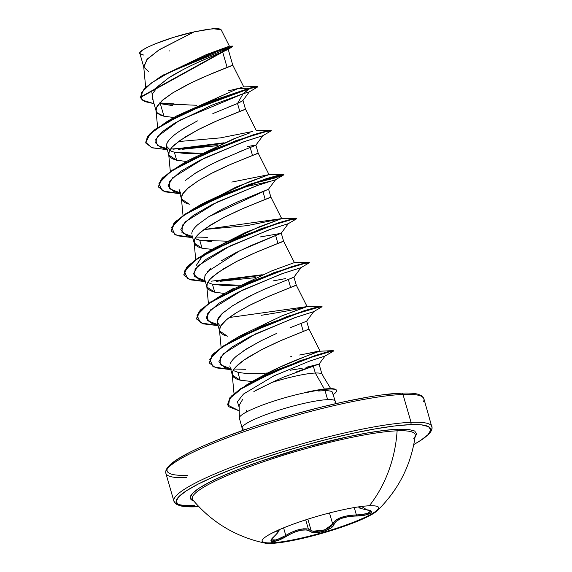 <?xml version="1.0" encoding="UTF-8"?>
<svg xmlns="http://www.w3.org/2000/svg" width="572" height="572" viewBox="0 0 572 572"><rect width="100%" height="100%" fill="white"/><g stroke="black" fill="none" stroke-linecap="round" stroke-linejoin="round"><path stroke-width="0.86" d="M378.693 507.478A60.739 8.83 -16.1 0 1 337.215 528.049A60.739 8.83 -16.1 0 1 271.385 542.849L271.543 543.4A60.739 8.83 -16.1 0 1 262.312 540.075A60.739 8.83 -16.1 0 1 306.563 519.583A60.739 8.83 -16.1 0 1 369.34 505.777A126.24 107.321 -92.4 0 0 397.118 430.816A126.24 107.321 87.6 0 1 369.34 505.777A60.739 8.83 -16.1 0 1 377.448 510.51A60.739 8.83 -16.1 0 1 330.873 530.68A60.739 8.83 -16.1 0 1 271.543 543.4A60.739 8.83 -16.1 0 1 264.672 543.05A60.739 8.83 -16.1 0 1 295.538 523.308A60.739 8.83 -16.1 0 1 369.34 505.777A60.739 8.83 -16.1 0 1 378.564 509.101A60.739 8.83 -16.1 0 1 334.32 529.586A60.739 8.83 -16.1 0 1 271.543 543.4L271.385 542.849A60.739 8.83 163.9 0 0 334.162 529.043A60.739 8.83 163.9 0 0 378.407 508.551M270.849 533.726L272.272 533.025C279.672 529.4 280.166 530.666 273.759 536.829C270.277 539.961 270.02 541.548 272.994 541.605L271.385 542.849L272.994 541.605L279.129 540.025L293.429 532.575L300.543 530.244L306.599 529.908L312.548 532.375L315.673 532.668L323.48 531.359L330.437 528.306L332.69 526.476L336.064 521.349L341.219 518.432L348.405 516.602L364.7 515.179L370.456 513.241L371.507 512.183L371.192 511.204L369.548 510.388L361.704 508.701L359.581 507.528L359.809 507.035L361.561 506.47L366.752 509.788A0.929 0.572 98.3 0 1 366.595 509.802A0.929 0.572 -81.7 0 0 366.752 509.788C377.377 510.86 368.618 516.051 356.256 516.023L356.392 514.943L354.261 507.564L356.392 514.943L356.256 516.023C343.772 516.416 336.272 519.304 333.755 524.674A0.929 0.844 -166.1 0 1 332.697 524.059L331.71 525.804L329.594 527.563L322.944 530.487L315.708 531.595L312.913 531.259L311.075 530.344L307.85 519.176L311.075 530.344L308.372 529.071L305.713 519.855L308.372 529.071C302.002 528.049 294.473 530.18 285.793 535.463L278.986 539.031L273.302 540.54L271.378 539.353M278.142 529.851L278.628 530.687M413.806 438.552A115.994 16.86 163.9 0 0 397.118 430.816A115.994 16.86 163.9 0 0 266.702 460.653A115.994 16.86 163.9 0 0 192.735 499.764M415.258 435.685A115.994 16.86 163.9 0 0 397.118 430.816A1.859 1.58 87.6 0 1 398.183 429.214L384.284 430.416L367.281 432.975L347.819 436.786L304.597 447.554L261.197 461.082L241.52 468.239L224.224 475.303L209.974 481.996L199.313 488.059L192.657 493.264L190.254 497.411L192.199 500.336L193.765 501A117.703 17.103 -16.1 0 1 257.858 462.24A117.703 17.103 -16.1 0 1 398.183 429.214A1.859 1.58 -92.4 0 0 397.118 430.816A115.994 16.86 163.9 0 0 273.63 458.351A115.994 16.86 163.9 0 0 192.256 497.619M196.825 506.685A132.432 19.248 -16.1 0 1 233.769 468.561A132.432 19.248 -16.1 0 1 410.045 424.653A1.859 1.58 -92.4 0 0 411.032 422.308A134.291 19.52 163.9 0 0 272.236 452.845A134.291 19.52 163.9 0 0 174.417 498.141A134.291 19.52 163.9 0 0 194.816 505.491A134.291 19.52 -16.1 0 1 174.417 498.141A134.291 19.52 -16.1 0 1 272.236 452.845A134.291 19.52 -16.1 0 1 411.032 422.308L402.981 394.423A1.859 1.58 -92.4 0 0 401.43 393.136A1.859 1.58 87.6 0 1 402.981 394.423A134.291 19.52 163.9 0 0 264.185 424.953A134.291 19.52 163.9 0 0 166.366 470.256A134.291 19.52 -16.1 0 1 264.185 424.953A134.291 19.52 -16.1 0 1 402.981 394.423L411.032 422.308A134.291 19.52 -16.1 0 1 431.431 429.658A134.291 19.52 163.9 0 0 411.032 422.308A1.859 1.58 87.6 0 1 410.045 424.653A132.432 19.248 -16.1 0 1 413.785 444.537L420.592 440.476L428.078 434.62L430.78 429.958L428.592 426.669L421.585 424.874L410.045 424.653L394.401 426.004L375.268 428.878L353.374 433.176L329.558 438.71L304.74 445.288L279.872 452.645L255.906 460.503L233.769 468.561L214.307 476.512L198.277 484.041L186.279 490.862L178.793 496.718L176.09 501.379L178.278 504.668L185.285 506.463L196.825 506.685A1.859 1.58 87.6 0 1 196.368 506.778A1.859 1.58 -92.4 0 0 196.825 506.685L198.791 506.592M326.154 388.867L326.633 388.838L326.154 388.867M328.929 388.695A48.041 6.978 -16.1 0 1 336.45 390.44A48.041 6.978 163.9 0 0 336.372 390.133A48.041 6.978 163.9 0 0 328.929 388.695A48.041 6.978 163.9 0 0 304.733 392.599L305.255 392.671L304.733 392.599A48.041 6.978 -16.1 0 1 327.777 388.76A48.041 6.978 -16.1 0 1 328.929 388.695M167.231 468.933A132.432 19.248 163.9 0 0 187.759 475.261M186.772 477.606A134.291 19.52 -16.1 0 1 166.366 470.256A134.291 19.52 163.9 0 0 186.772 477.606M327.627 399.628A48.363 7.028 -16.1 0 1 334.977 402.273A48.363 7.028 -16.1 0 0 327.627 399.628L325.039 390.647L327.627 399.628A48.363 7.028 -16.1 0 0 277.642 410.624A48.363 7.028 -16.1 0 0 242.421 426.934A48.363 7.028 -16.1 0 1 277.642 410.624A48.363 7.028 -16.1 0 1 327.627 399.628M246.203 410.131L246.453 411.325M240.118 416.373A48.363 7.028 -16.1 0 1 305.255 392.671A48.363 7.028 163.9 0 0 239.797 416.766M305.963 367.353L317.76 364.45L313.249 365.858L315.315 373.03A43.179 6.278 -16.1 0 1 320.942 373.495A43.179 6.278 163.9 0 0 315.315 373.03L324.331 388.981L315.315 373.03A43.179 6.278 163.9 0 0 271.779 382.504L253.875 391.52M242.585 399.535L239.153 405.355L239.353 417.917M245.552 429.5A48.363 7.028 -16.1 0 1 242.421 426.934M305.605 392.807L305.305 392.857A48.041 6.978 -16.1 0 1 336.479 390.512A48.041 6.978 -16.1 0 1 334.305 393.786L333.204 394.401L334.305 393.786A48.041 6.978 163.9 0 0 305.305 392.857M182.761 69.805L168.547 77.971L157.908 86.358L152.531 93.801L152.095 95.817M159.266 103.339L160.332 103.682L163.957 116.23L157.114 112.827L156.142 111.075L156.485 107.486L162.048 100.6L172.83 92.807L187.065 84.863L202.474 77.57L227.127 67.489L222.615 51.852L198.098 62.327M169.648 150.507L174.353 152.245L176.655 160.224L168.84 155.062L169.183 151.473C169.827 149.685 171.679 147.39 174.746 144.594L185.521 136.794L199.764 128.857L215.172 121.564L239.825 111.483L237.523 103.503L212.841 113.592M197.447 120.885L183.219 128.814C177.785 132.304 174.195 134.906 172.444 136.615C169.341 139.454 167.489 141.749 166.881 143.5L166.538 147.09L168.84 155.062M256.814 153.225C259.13 152.867 257.7 153.618 252.524 155.477L258.165 153.11L255.863 145.138L250.221 147.497L252.524 155.477L231.202 164.1L210.775 173.716L198.219 180.788L188.41 187.752L182.604 194.051L181.388 198.269L182.976 201.287L185.585 202.96L189.353 204.218L181.538 199.056L181.882 195.467C182.525 193.679 184.377 191.384 187.444 188.581L198.219 180.788L212.462 172.851L227.87 165.558L252.524 155.477L250.221 147.497L239.682 151.623M225.575 157.572L210.16 164.872L195.903 172.815L185.128 180.616M195.045 238.495L199.742 240.233L202.052 248.212L194.237 243.05L194.58 239.461C195.224 237.666 197.075 235.371 200.143 232.575L210.918 224.782L225.153 216.845L240.562 209.552L265.222 199.464L262.92 191.484L238.245 201.58L222.837 208.873L208.616 216.802L197.84 224.596C194.759 227.406 192.907 229.701 192.278 231.474M207.743 282.489L212.441 284.227L214.75 292.206L206.935 287.044L207.278 283.455C207.922 281.66 209.774 279.365 212.841 276.569L223.616 268.776L237.852 260.839L253.26 253.546L277.921 243.457L275.618 235.478L250.972 245.56L235.571 252.845L221.335 260.782M210.539 268.583L204.976 275.475L204.633 279.065L206.935 287.044M293.565 277.377L288.309 279.472L290.619 287.451L269.29 296.074L248.87 305.691L236.315 312.77L226.505 319.727L220.699 326.033L219.484 330.244L221.064 333.269L223.673 334.935L227.442 336.193L219.634 331.038L219.977 327.449C220.62 325.654 222.472 323.359 225.54 320.563C226.877 319.155 230.473 316.559 236.315 312.77L250.55 304.833L265.959 297.533L290.619 287.451L288.309 279.472L263.663 289.554L248.241 296.854L231.381 306.47M224.36 311.618L223.223 312.591C220.148 315.408 218.297 317.703 217.675 319.476L217.331 323.058L219.634 331.038M306.349 321.328L301.008 323.466L303.317 331.445L281.989 340.068L261.568 349.685L243.672 360.288L235.735 366.988L233.397 370.027L232.261 372.78L232.382 375.203L233.762 377.263L236.372 378.929L240.14 380.187L252.209 381.56L240.14 380.187L237.838 372.208L233.133 370.477L237.838 372.208L240.14 380.187L232.332 375.025L232.675 371.442C233.319 369.648 235.171 367.353 238.238 364.557C239.575 363.148 243.164 360.553 249.013 356.764L263.249 348.82L278.657 341.527L303.317 331.445L301.008 323.466L290.454 327.599M276.34 333.555L260.939 340.848L246.711 348.777L235.936 356.57C232.825 359.423 230.974 361.718 230.373 363.456M226.805 49.206L227.806 49.564L222.615 51.852L227.127 67.489C232.303 65.63 233.733 64.879 231.417 65.237M228.178 49.221L232.768 65.144L212.169 73.416L192.192 82.325L172.83 92.807L163.013 99.764L157.207 106.07L156.077 108.823L156.199 111.247L157.579 113.306L160.189 114.972L163.957 116.23L173.924 117.517L163.957 116.23L160.332 103.682L172.622 105.62M196.768 105.277L160.267 103.661M242.614 100.836L237.523 103.503L239.825 111.483C245.002 109.624 246.432 108.873 244.115 109.231M242.936 100.357L245.467 109.138L218.504 120.106L198.076 129.722L180.187 140.326L172.243 147.025L169.905 150.057L168.776 152.817L168.897 155.241L170.277 157.3L172.887 158.966L176.655 160.224L186.622 161.511L176.655 160.224L174.353 152.245L186.472 153.618L201.423 153.217L175.304 152.459M247.369 146.625L254.519 145.245M268.168 189.396L262.92 191.484L265.222 199.464C270.399 197.612 271.829 196.861 269.512 197.218M213.263 249.556L202.052 248.212L199.742 240.233L211.883 241.598M226.812 241.198L199.742 240.233L196.697 239.275M260.382 236.915L280.866 233.383L275.618 235.478L277.921 243.457C283.09 241.598 284.527 240.855 282.21 241.212M281.26 233.119L283.562 241.112L256.599 252.08L236.172 261.697L218.282 272.308L210.339 279L208.001 282.039L206.871 284.792L206.985 287.215L208.365 289.275L210.975 290.941L214.75 292.206L212.441 284.227L224.567 285.592L239.518 285.192L212.441 284.227M273.094 280.902L285.471 278.607M293.958 277.113L296.26 285.106L290.619 287.451C295.788 285.592 297.225 284.842 294.909 285.206M303.317 331.445L308.959 329.086L303.317 331.445M265.594 373.13L267.653 372.973L265.594 373.13C254.132 374.038 244.88 373.731 237.838 372.208M290.176 370.248L298.777 368.84M299.278 368.754L302.331 368.153M320.942 373.495L321.657 373.08L320.942 373.495M253.26 381.588L252.502 381.574L253.267 381.581M423.387 401.773A134.291 19.52 163.9 0 0 402.981 394.423A134.291 19.52 -16.1 0 1 423.387 401.773M228.743 46.439L162.255 75.719L206.278 54.633L229.422 46.168L221.142 29.765L212.884 28.686L194.108 31.882L159.524 49.564L147.633 58.78L143.694 66.452L145.653 87.116M283.269 377.263L271.779 382.504A43.179 6.278 -16.1 0 1 315.315 373.03L313.249 365.858L296.339 371.929M148.434 71.371L143.844 67.246L146.897 59.574L158.608 50.157L194.108 31.882C167.489 37.58 134.549 50.958 140.283 54.018L140.061 52.438L142.492 50.15L147.44 47.304L154.562 44.094L173.43 37.402L194.108 31.882L208.287 29.193L217.86 28.6L220.384 29.129L221.235 30.18M140.276 97.569L140.169 97.204L232.725 46.089L232.833 46.454L140.276 97.569L144.466 101.516L154.004 103.661L141.927 99.986L141.234 92.75L151.494 82.926L169.905 72.008L232.825 46.461L227.885 49.514L222.615 51.852C212.09 56.106 185.671 66.903 168.547 77.971L151.73 91.406L153.196 100.865L151.73 91.406L168.547 77.971M159.645 102.924L174.095 103.882M227.999 107.221L237.523 103.503L242.871 100.579L249.22 91.956L243.107 93.736L249.985 88.431L257.314 87.137L249.213 91.963L243.107 93.736L249.878 88.059L257.436 86.551L257.543 86.915L249.985 88.431L210.246 101.923L164.765 123.345L150.407 133.755L145.645 142.171L151.494 147.612L167.053 149.642L152.224 147.848L145.803 143.05L147.476 137.101L155.155 129.73L184.52 112.956L249.985 88.431L249.878 88.059L237.287 88.853L242.02 87.38M229.358 46.21L232.711 46.089L208.716 54.526L160.081 76.984L144.38 88.324L140.226 97.383M232.768 65.122L243.758 86.908L257.078 86.486L249.878 88.059L184.413 112.591L155.055 129.365L147.369 136.737L145.803 143.05M239.782 88.052L228.328 90.848M268.561 189.125L270.863 197.118L243.901 208.094L223.473 217.71L205.584 228.314L197.64 235.006L195.302 238.045L194.173 240.798L194.287 243.222L195.674 245.281L198.277 246.947L202.052 248.212L213.27 249.549M214.75 292.206L224.717 293.493M299.642 355.012L319.426 351.244C316.173 352.552 292.621 360.632 270.77 371.414L253.382 380.845L246.117 385.635L279.079 367.481C303.896 357 317.346 351.587 319.426 351.244L319.991 350.951L308.952 329.079L306.649 321.106M316.802 351.523L306.807 353.618M239.353 336.322L281.932 315.858L306.02 306.821C299.721 308.73 284.749 311.568 261.111 315.329M296.26 285.092L307.114 306.599L306.02 306.821M226.962 292.142L233.719 288.252M196.375 265.258L201.28 257.629L213.013 248.92L245.502 232.454L281.717 218.604L246.975 225.668L203.882 229.544L281.696 218.611L259.266 226.798L214.564 247.969L201.573 257.357L196.375 265.258M194.43 208.866L236.15 187.037L269.019 174.617L231.767 182.082L269.004 174.617L248.162 182.182L201.866 203.975L191.706 209.988L248.491 184.677L283.455 174.217L276.798 177.034L251.122 183.741L275.211 177.52L283.848 174.296L279.143 175.046L266.216 178.714L224.968 193.829L185.185 214.014L173.881 223.294L171.15 230.852L175.368 221.7L191.706 209.988M188.853 160.174L236.844 137.659L250.071 132.811L233.269 139.046L189.175 159.981L179.015 165.994L235.786 140.691L270.756 130.223L270.828 130.595L266.452 131.052L253.525 134.72L212.276 149.835L172.494 170.02L161.182 179.301L158.394 186.672L162.805 177.57L179.015 165.994M252.416 131.517L220.434 137.873L178.485 141.563L220.434 137.873L252.416 131.517M175.704 116.452L237.287 88.853L176.462 115.994L166.316 122L211.211 101.137L249.878 88.059L237.287 88.853M239.175 88.245L240.755 87.759M336.014 403.56L332.21 391.934M239.182 407.35L237.43 401.708L243.515 394.029L273.824 375.918L309.466 361.168L325.06 356.027L309.259 361.247L273.652 376.004L243.465 394.065L237.43 401.723L239.182 407.35M245.51 369.29L234.048 369.033M230.487 368.633L220.041 364.607L220.47 357.207L231.474 347.326L250.436 336.407L294.044 317.96L313.692 311.654L321.75 306.914L317.231 307.414L299.213 312.72L243.944 334.877L221.021 347.962L209.709 359.252L213.07 366.795L230.545 369.605L215.708 367.81L209.295 363.013L212.083 355.641L223.387 346.36L263.177 326.169L304.426 311.054L317.353 307.386L322.043 306.642L321.936 306.277L317.245 307.021L304.325 310.689L263.07 325.804L223.28 345.988L211.976 355.276L209.295 363.013M217.789 324.646L207.343 320.613L207.772 313.213L218.776 303.332L237.737 292.414L281.352 273.967L300.994 267.66L309.059 262.92L304.526 263.427L286.5 268.733L231.231 290.891L208.322 303.975L197.004 315.258L200.379 322.808L217.846 325.611L203.017 323.816L196.596 319.026L199.378 311.654L210.682 302.373L250.472 282.182L291.734 267.06L304.654 263.392L309.345 262.648L309.245 262.283L304.554 263.027L291.627 266.695L250.372 281.817L210.575 302.002L199.27 311.29L196.489 318.661L200.886 309.559L217.103 297.976L273.881 272.665L308.844 262.205L294.394 262.598L271.972 270.785L227.256 291.963L217.103 297.976M255.441 277.656L220.12 281.31M205.091 280.652L194.644 276.619L195.073 269.219L206.07 259.345L225.032 248.42L268.64 229.98L288.295 223.673L296.36 218.933L291.827 219.433L273.802 224.739L218.533 246.904L195.624 259.981L184.306 271.264L187.68 278.814L205.148 281.624L190.319 279.822L183.898 275.032L186.679 267.66L197.983 258.38L237.773 238.188L279.029 223.073L291.956 219.405L296.653 218.654L296.546 218.29L291.849 219.033L278.921 222.701L237.666 237.823L197.876 258.015L186.572 267.296L183.848 274.846L188.059 265.701L204.397 253.982L261.182 228.671L296.153 218.211L281.696 218.611L270.863 197.104M207.414 237.316L195.953 237.058M192.392 236.658L181.946 232.632L182.375 225.232L193.372 215.351L212.334 204.433L255.941 185.986L275.597 179.679L257.75 185.342L217.467 201.909L185.285 221.814L180.759 229.787L185.857 235.085L192.7 237.723M268.661 181.667L241.398 187.695L268.661 181.667M179.694 192.664L169.248 188.638L169.677 181.238L180.68 171.357L199.642 160.439L243.25 141.992L262.898 135.686L245.059 141.348L204.783 157.908L172.594 177.813L168.061 185.786L173.152 191.084L180.001 193.729M170.556 149.07L217.346 145.681L182.025 149.328M166.995 148.67L157.443 145.467L155.684 139.761L161.876 132.003L174.896 122.987L211.905 105.155L243.107 93.736L179.758 120.22L157.486 136.529L155.52 142.807L160.453 147.097L167.303 149.742M178.392 149.371L222.436 143.479M253.396 146.268L255.848 145.174L262.913 135.678L270.956 130.945L266.438 131.446L248.427 136.751L193.15 158.909L170.234 171.993L158.916 183.276L162.284 190.826L179.751 193.636L164.915 191.834L158.501 187.037L161.29 179.665L172.601 170.385L212.384 150.2L253.632 135.085L266.559 131.417L271.257 130.673L271.149 130.302M248.198 184.785L283.662 174.939L279.136 175.44L261.111 180.745L205.841 202.903L182.926 215.987L171.614 227.27L174.982 234.82L192.449 237.63L177.62 235.828L171.2 231.031L173.988 223.666L185.292 214.386L225.075 194.194L266.323 179.079L279.25 175.411L283.955 174.66L274.438 178.149L248.198 184.785M216.481 281.352L260.525 275.454M323.816 377.363L321.65 373.073L319.054 364.064L325.068 356.027L333.169 351.287L329.15 351.787L313.363 356.485L264.2 376.054L242.457 387.902L229.579 398.627L228.442 406.599L239.239 410.86L227.584 404.976L230.051 398.026L240.376 389.282L277.363 370.105L316.452 355.484L328.871 351.851L333.412 351.058L333.304 350.686L328.764 351.487L316.345 355.119L277.256 369.734L240.269 388.91L229.944 397.662L227.534 404.79L231.395 396.046L246.718 384.842L300.028 360.717L333.304 350.686M333.24 394.537L334.305 393.786M172.987 149.235L224.124 142.764L172.987 149.235M211.075 281.217L262.219 274.739L211.075 281.217M289.217 315.723L292.621 314.936L289.217 315.723M209.245 362.827L213.463 353.675L229.808 341.963L286.579 316.659L321.936 306.277M229.279 317.524L307.092 306.592L281.932 315.858L239.954 335.957L229.808 341.963M290.748 356.678L291.427 356.556M333.004 350.629L319.426 351.244M145.753 142.864L149.971 133.712L166.316 122M175.161 152.431L171.428 151.344L166.373 146.017M166.724 143.908L168.375 140.926M170.063 138.917L174.052 135.242M179.965 130.916L195.56 121.857M237.523 103.503L243.107 93.736L237.523 103.503M207.429 271.707L239.933 250.679L281.245 233.154L288.309 223.659L270.456 229.336L230.166 245.903L197.983 265.808L193.458 273.781L198.563 279.079L205.398 281.717M265.008 288.96L293.944 277.148L301.008 267.653L283.161 273.323L242.878 289.89L210.689 309.795L206.156 317.767L211.254 323.066L218.096 325.711M306.642 321.142L313.706 311.647L295.86 317.317L255.577 333.876L223.387 353.782L218.847 361.761L223.945 367.06L230.795 369.705M256.578 389.99L276.784 380.144M283.319 377.241L318.876 364.128M312.562 365.801L306.306 367.274M231.424 369.247L230.423 367.996M230.044 367.11L229.858 365.894M230.573 363.005L231.403 361.547M235.185 357.257L237.516 355.233M243.844 350.622L259.995 341.327M292.499 326.784L301.008 323.466M220.442 326.483L217.167 322.129M217.274 320.749L222.165 313.57L233.333 305.212M237.251 302.831L256.992 292.592M204.469 278.042L205.412 274.56M191.763 233.941L191.963 232.404M208.73 216.731L268.547 189.16L275.611 179.665L283.662 174.939M180.63 193.272L179.079 189.482M194.344 173.809L210.646 164.622M216.674 161.661L247.318 148.613M250.221 147.497L253.153 146.36M400.972 393.229L385.335 394.58M366.202 397.461L344.301 401.751L320.492 407.285L295.667 413.863L270.799 421.221M246.839 429.079L224.703 437.137L205.241 445.087M189.203 452.616L177.213 459.438L169.72 465.293M198.856 506.649L196.396 506.778C188.967 507.085 183.376 506.706 179.615 505.627L176.097 504.046L173.895 501.143L165.851 473.251C163.778 464.643 186.35 451.48 233.562 433.783C289.704 412.905 367.496 394.108 401.408 393.136A1.859 1.58 87.6 0 1 401.43 393.136M169.219 50.979L169.798 50.836M318.325 391.012L325.039 390.647C329.157 390.697 331.581 391.155 332.311 392.02L332.704 392.671M143.722 55.069L140.283 54.018M415.065 437.13L416.616 433.926L414.671 431.002L408.444 429.415L398.183 429.214M271.543 543.4A126.24 107.321 87.6 0 1 269.398 542.899M359.559 514.864L367.667 513.391L370.606 511.053L368.64 513.012L363.234 514.45L356.392 514.943C343.314 515.508 335.421 518.547 332.697 524.059L335.171 520.634L340.612 517.596L348.148 515.637L356.392 514.943M272.272 533.025A0.929 0.636 -116.7 0 0 272.379 532.925A0.929 0.636 63.3 0 1 272.272 533.025L276.462 531.173L278.242 531.188L277.277 533.254L273.759 536.829A0.929 0.593 48.8 0 0 273.909 536.743A0.929 0.593 -131.2 0 1 273.759 536.829L270.942 540.376L272.994 541.605C276.662 541.269 281.167 539.496 286.5 536.293L285.793 535.463L283.598 527.856L285.793 535.463L291.741 532.239L297.948 529.872L303.739 528.771L308.372 529.071M274.002 536.607A0.929 0.593 48.8 0 1 273.909 536.743L271.393 539.818L276.419 539.939L285.793 535.463L286.5 536.293C297.204 529.937 305.205 528.321 310.503 531.431C313.885 535.285 333.24 529.665 333.755 524.674A0.929 0.844 13.9 0 1 332.697 524.059L329.493 512.962L332.697 524.059L324.739 529.908L312.848 531.238M310.503 531.431A0.929 0.837 -48.9 0 0 311.075 530.344A0.929 0.837 131.1 0 1 310.503 531.431M271.385 542.849A60.739 8.83 -16.1 0 1 262.033 541.148A60.739 8.83 163.9 0 0 271.385 542.849M264.865 543.085C235.864 536.858 211.847 522.451 192.814 499.864M330.723 388.66L323.323 376.469M239.396 418.196L242.771 430.473M152.295 97.74L156.142 111.075M179.236 191.077L181.538 199.056M191.935 235.071L194.237 243.05M230.03 367.052L232.332 375.025M401.408 393.136C408.837 392.828 414.435 393.207 418.196 394.287L421.707 395.867L423.902 398.77L432.139 427.985L431.624 430.323L429.443 433.569L423.487 438.638L413.771 444.623M143.844 67.246L139.861 53.453M164.2 74.539L160.081 76.984M155.992 110.282L157.629 127.492M245.467 109.116L256.32 130.623M168.69 154.276L170.327 171.486M258.165 153.11L269.019 174.617L283.455 174.217M181.388 198.269L183.026 215.48M194.087 242.256L195.76 259.888M283.562 241.098L294.416 262.612M206.785 286.25L208.415 303.467M219.484 330.244L221.114 347.461M232.182 374.238L234.019 393.615M158.394 186.672L158.501 187.037M283.848 174.296L283.955 174.66M171.092 230.666L171.2 231.031M183.791 274.667L183.898 275.032M196.489 318.661L196.596 319.026M227.477 404.611L227.584 404.976M256.299 130.623L270.756 130.223M214.564 247.969L204.397 253.982M307.092 306.592L321.543 306.199M253.382 380.845L246.718 384.842M336.522 390.619L336.415 390.254M325.246 388.917L327.799 388.753M377.327 510.624C398.548 489.904 411.197 464.907 415.265 435.657M370.613 511.068L366.595 509.802C354.854 507.371 360.575 507.443 358.665 506.835M273.902 536.75C278.307 532.296 279.894 530.108 278.671 530.18"/></g></svg>
